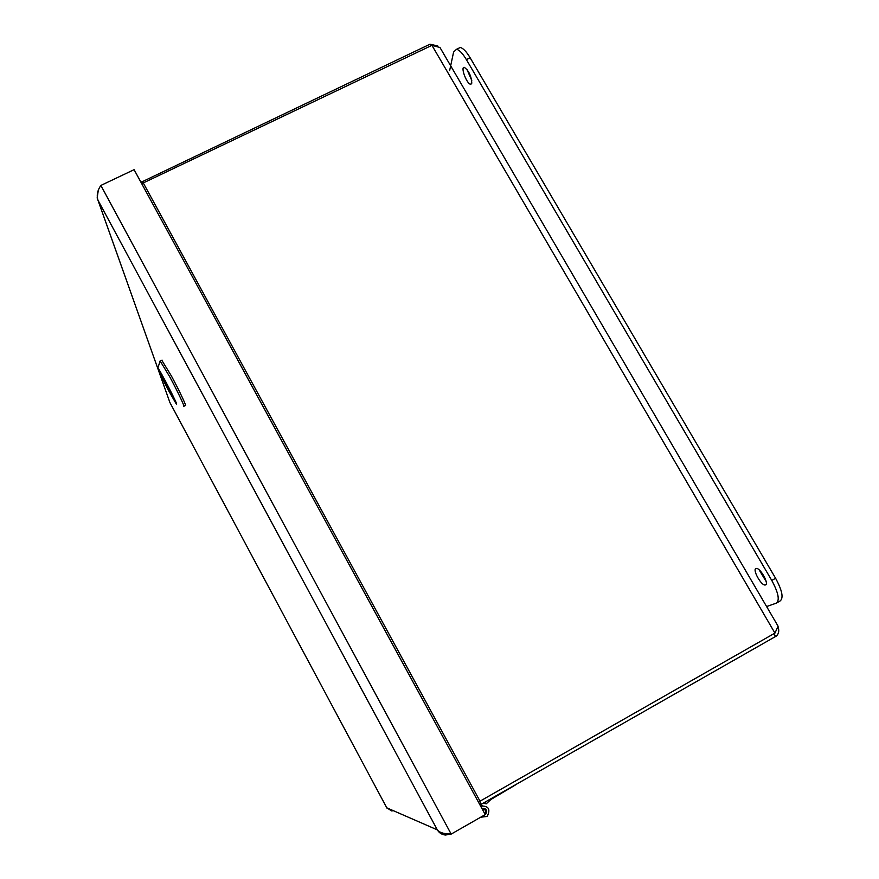 <?xml version="1.0" encoding="UTF-8"?>
<svg xmlns="http://www.w3.org/2000/svg" width="879" height="879" viewBox="0 0 879 879"><rect width="100%" height="100%" fill="white"/><g stroke="black" fill="none" stroke-linecap="round" stroke-linejoin="round"><path stroke-width="1.32" d="M98.261 190.501L97.162 197.984L98.019 200.291C96.426 195.468 97.371 190.512 100.865 185.436L134.091 169.669L485.241 814.613L451.18 834.094L448.345 833.885C442.994 833.644 439.324 832.303 437.335 829.875C439.236 833.017 441.994 834.742 445.609 835.039L450.411 834.039M393.396 810.702L391.66 810.932L386.771 807.812L437.335 829.875L98.019 200.291L169.911 402.549L97.877 199.983M386.936 808.098L169.834 402.406M765.521 584.909L765.213 584.985C761.071 585.821 751.732 568.515 756.303 568.46C760.192 567.603 769.345 583.931 765.521 584.909M759.115 569.834L766.147 581.491M471.792 83.186L470.628 84.241C466.793 84.208 460.167 66.507 464.332 67.342C468.859 70.792 471.342 76.077 471.792 83.186M466.903 69.331L471.77 80.472M449.63 70.639L453.586 52.092L456.476 49.301C459.267 49.85 462.574 53.289 466.386 59.618L771.762 580.437C778.453 592.842 779.948 600.423 776.212 603.181L766.609 606.554M776.981 602.741L780.003 601.038C783.76 598.258 782.299 590.677 775.597 578.272L470.155 57.805C466.353 51.487 463.035 48.048 460.222 47.51L457.981 48.576M482.538 805.472L480.505 804.801M481.835 808.35C486.384 808.208 487.636 810.229 485.615 814.404L484.417 815.086M480.593 806.076C488.537 805.658 490.746 809.109 487.219 816.415L480.681 817.228M482.077 808.801L486.065 810.394L485.032 814.218M480.824 804.67L482.417 805.494M485.362 802.12L486.285 803.813L483.34 803.274M515.204 785.101L490.823 799.516L486.285 803.813M777.541 625.277L778.113 626.277L774.937 633.1L480.011 801.176L477.989 801.296M142.123 184.436L143.277 182.942L431.941 45.334L439.939 47.499L440.84 48.993M480 804.988L776.289 636.077C778.75 633.858 779.365 630.902 778.157 627.221M479.626 801.198L481.373 804.406M479.44 801.208L478.187 801.648M430.963 45.796L430.029 44.192L140.97 182.316M142.057 181.404L143.046 183.217M773.938 633.66L775.63 636.561M437.786 45.983L430.029 44.192M183.92 406.076L185.271 405.395C187.359 407.702 179.591 391.144 171.471 376.08L161.78 360.247M160.132 360.972L169.812 376.904C177.932 391.979 185.722 408.526 183.645 406.208M168.911 391.166C161.89 377.871 158.198 370.191 157.824 368.136C158.868 367.576 180.645 409.944 176.009 403.505L168.911 391.166M165.823 382.266L160.45 373.048L168.438 389.815L173.833 399.077L165.823 382.266M172.899 396.319L162.044 375.487M444.367 833.402L445.609 835.039M100.865 185.436L451.18 834.094M470.155 57.805L466.386 59.618M775.597 578.272L771.762 580.437M143.277 182.942L480.011 801.176M774.937 633.1L431.941 45.334M765.983 584.557L765.213 584.985M471.54 83.802L470.628 84.241M460.222 47.51L456.476 49.301M439.961 47.488L778.124 626.266M160.417 360.928L162.066 360.104M157.824 368.136L160.198 360.775"/></g></svg>
